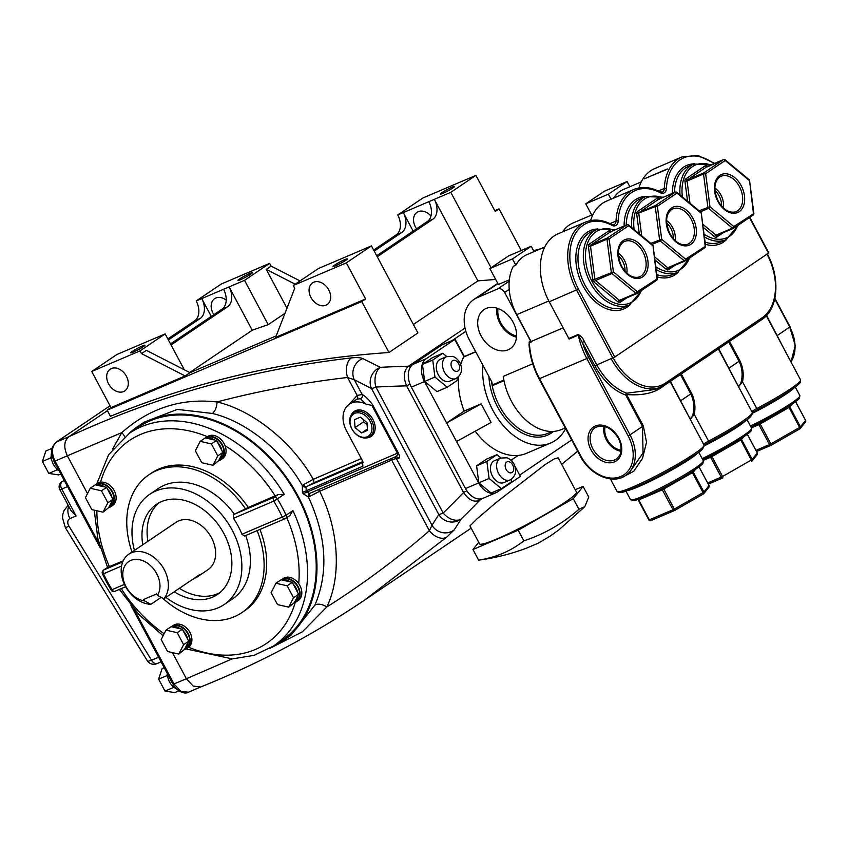 <?xml version="1.0" encoding="UTF-8"?>
<svg xmlns="http://www.w3.org/2000/svg" width="848" height="848" viewBox="0 0 848 848"><rect width="100%" height="100%" fill="white"/><g stroke="black" fill="none" stroke-linecap="round" stroke-linejoin="round"><path stroke-width="1.27" d="M438.31 374.774A11.904 8.014 66.9 0 0 449.684 381.197L455.853 378.568A11.904 8.014 -113.1 0 1 444.479 372.145A11.904 8.014 -113.1 0 1 446.514 356.669L440.345 359.298A11.904 8.014 66.9 0 0 438.31 374.774M492.455 476.184A11.904 8.014 66.9 0 0 503.829 482.597L509.998 479.968A11.904 8.014 -113.1 0 1 498.624 473.544A11.904 8.014 -113.1 0 1 500.659 458.079L494.49 460.708A11.904 8.014 66.9 0 0 492.455 476.184M529.587 347.68L529.12 342.062L530.763 341.362L504.655 292.475A6.042 4.431 -124 0 0 497.712 288.914L477.148 297.69A36.273 26.606 -124 0 0 473.852 299.482A36.273 26.606 -124 0 0 469.474 340.08L491.829 381.939L492.423 385.628A50.488 33.973 -113.1 0 1 491.798 381.876M492.603 384.059L492.646 384.822L503.86 380.042M699.049 210.76L709.967 206.732L733.849 226.543L753.883 213.569L749.568 180.55A1.516 1.516 0 0 0 749.028 179.585L725.146 159.784A1.516 1.516 0 0 0 723.588 159.551A1.516 1.018 66.9 0 0 723.471 159.615L707.02 166.632L687.452 179.85L703.904 172.822L723.471 159.615A1.516 1.113 -124 0 1 725.21 160.505A1.516 0.678 -50.3 0 0 725.146 159.784M650.776 243.355L661.694 239.327L685.576 259.138L705.61 246.164A1.516 1.516 0 0 1 704.964 247.616A1.516 1.113 -124 0 0 705.144 245.92L701.296 213.145L705.61 246.164M588.406 246.471L590.526 246.196A1.516 1.018 66.9 0 1 590.908 245.03L607.359 238.012L626.926 224.805L610.475 231.822L590.908 245.03A1.516 1.113 56 0 1 589.169 244.15A3.021 2.035 66.9 0 0 588.406 246.471L592.72 279.49A3.021 2.035 66.9 0 0 593.208 280.964A3.021 2.035 66.9 0 0 594.141 282.14A1.516 0.678 129.7 0 1 595.55 280.54L619.443 300.351L635.894 293.334L612.002 273.522A1.516 1.018 66.9 0 1 611.291 272.197L606.977 239.178L590.526 246.196L594.84 279.215L613.411 271.922L637.304 291.733L657.338 278.759A1.516 1.516 0 0 1 656.691 280.211A1.516 1.113 -124 0 0 656.871 278.515L653.024 245.74L657.338 278.759M513.146 322.293A23.532 17.257 -124 0 0 484.431 309.319A23.532 17.257 -124 0 0 481.123 335.956A23.532 17.257 -124 0 0 510.761 348.305A23.532 17.257 -124 0 0 513.146 322.293M496.886 308.163A22.567 16.547 -124 0 0 499.981 323.385A22.567 16.547 -124 0 0 516.485 337.197M497.977 308.524A21.253 15.593 -124 0 0 500.871 323.014A21.253 15.593 -124 0 0 516.559 336.041M604.094 426.343A18.221 13.367 -124 0 0 606.373 439.868A18.221 13.367 -124 0 0 620.927 451.263M605.154 426.618A16.992 12.466 -124 0 0 607.21 439.508A16.992 12.466 -124 0 0 621.054 450.182M729.534 341.384L739.88 360.76C743.102 367.438 743.982 374.456 742.519 381.812L738.555 386.762M779.768 340.938L766.316 315.763M757.646 322.399L755.886 323.745A49.279 4.696 151.9 0 1 749.992 327.572M664.387 385.342A49.279 4.696 151.9 0 1 659.331 388.935C651.105 393.716 640.176 395.581 626.566 394.543L643.335 425.94L646.536 442.264L642.487 458.386L633.816 471.234L622.559 477.17M681.262 373.979L691.608 393.355C694.83 400.033 695.71 407.051 694.247 414.407L690.283 419.357M446.769 356.563L442.794 353.266L432.734 360.061L434.95 377.042L447.235 387.229L457.305 380.434L456.987 377.985M500.924 457.973L496.939 454.666L486.879 461.46L489.095 478.452L501.38 488.639L511.45 481.844L511.132 479.385M475.77 351.867L463.697 357.008A1.516 1.018 -113.1 0 1 463.962 356.701L454.751 339.444L426.226 358.704A18.137 12.211 66.9 0 0 424.519 381.536L446.631 422.951L464.185 411.089L481.155 403.849L446.631 422.951L478.664 482.936A18.137 12.211 66.9 0 0 495.995 492.72A18.137 12.211 66.9 0 0 497.384 491.967L520.375 476.449L514.99 466.358M463.697 357.008A60.462 40.693 66.9 0 0 460.697 364.534M458.535 376.777A60.462 40.693 66.9 0 0 464.185 411.089M442.794 353.266L432.512 357.655L422.452 364.449L424.668 381.43L436.953 391.617L447.235 387.229M512.542 461.778L511.535 459.892L518.107 455.45A60.462 40.693 66.9 0 0 526.407 453.351L550.681 442.995A60.462 40.693 -113.1 0 1 503.532 425.908A60.462 40.693 -113.1 0 1 482.894 365.212M475.219 431.208A60.462 40.693 66.9 0 0 518.107 455.45M496.939 454.666L486.657 459.054L476.597 465.849L478.813 482.841L491.098 493.027L501.38 488.639M544.755 247.054L526.958 254.644A45.347 30.517 66.9 0 0 515.838 265.201L513.369 266.261A45.347 30.517 66.9 0 0 509.213 289.391A45.347 30.517 66.9 0 0 516.739 314.65L531.081 341.521M532.724 363.792L503.246 376.374A52.311 35.203 66.9 0 0 561.461 429.533L565.256 427.911M749.812 217.332L768.818 252.937L614.736 357.05L596.822 364.905A52.311 35.203 66.9 0 0 626.746 393.207L655.472 389.423M703.999 445.052C704.328 447.903 700.957 451.433 693.876 455.652C677.245 467.068 640.696 486.148 626.121 491.003C621.881 492.889 618.86 493.048 617.068 491.469A49.279 4.696 -28.1 0 0 646.823 480.54A49.279 4.696 -28.1 0 0 694.056 453.956A49.279 4.696 -28.1 0 0 703.999 445.052L670.079 381.526M703.533 444.172A6.042 0.572 151.9 0 1 704.37 443.568A6.042 0.572 151.9 0 1 708.515 441.14A49.279 4.696 -28.1 0 0 742.329 421.371A49.279 4.696 -28.1 0 0 752.271 412.457L718.351 348.931M530.763 341.362A1.516 1.018 -113.1 0 1 531.018 342.253A60.462 40.693 -113.1 0 1 530.986 341.564L563.136 327.837M456.553 441.532L491.077 422.431L481.155 403.849M565.648 428.664A60.462 40.693 -113.1 0 1 550.681 442.995M571.679 439.964L519.654 475.092M441.872 344.945L413.071 364.322A18.137 12.211 66.9 0 0 411.354 387.154L465.499 488.554A18.137 12.211 66.9 0 0 482.83 498.338L495.995 492.72M509.341 279.808L498.359 284.493L489.858 268.562L508.588 255.916L531.208 246.27L534.06 251.612M593.028 214.459L572.771 223.098A45.347 30.517 66.9 0 0 562.733 231.811M641.3 181.864L623.503 189.454A45.347 30.517 66.9 0 0 613.475 198.167M569.029 339.062A1.516 1.018 66.9 0 0 568.817 338.469L578.071 334.525C580.806 335.713 582.873 338.013 584.283 341.426L582.406 342.444A58.947 39.676 66.9 0 0 588.713 357.527L630.022 434.865L642.498 426.438L625.729 395.041A53.816 36.22 -113.1 0 1 594.936 365.912L578.283 335.108L569.029 339.062M612.86 358.057L576.576 290.101A52.311 35.203 -113.1 0 1 585.512 222.091L558.164 233.762A52.311 35.203 66.9 0 0 549.218 301.771L568.817 338.469M714.037 163.632A50.795 34.185 66.9 0 0 666.433 188.479A7.558 5.088 -113.1 0 1 660.179 192.697A50.795 34.185 66.9 0 0 618.16 221.074A7.558 5.088 -113.1 0 1 611.906 225.292A1.516 0.859 118 0 0 611.588 224.402L613.973 224.678A6.042 4.07 66.9 0 0 616.03 221.031A52.311 35.203 -113.1 0 1 633.785 189.496L606.437 201.167A52.311 35.203 66.9 0 0 590.643 220.533M660.179 192.697A1.516 0.859 118 0 0 659.861 191.807L662.246 192.083A6.042 4.07 66.9 0 0 664.302 188.436A52.311 35.203 -113.1 0 1 682.057 156.901L654.709 168.572A52.311 35.203 66.9 0 0 638.915 187.938M667.058 169.335L644.342 178.822L667.27 168.964A52.311 35.203 66.9 0 0 667.058 169.335L644.342 178.822M718.68 348.708L737.304 384.324C738.672 386.667 739.997 385.776 741.258 381.653C742.869 374.583 742.138 367.778 739.043 361.248L728.729 341.924M670.408 381.303L689.032 416.919C690.399 419.262 691.724 418.371 692.986 414.248C694.597 407.178 693.855 400.373 690.77 393.843L680.456 374.519M766.603 315.456L785.714 352.09M628.135 435.883L586.837 358.534L539.052 378.855C533.201 367.756 529.852 356.287 529.025 344.436L529.375 342.952A60.462 40.693 66.9 0 0 539.54 378.717L580.838 456.065A34.768 25.504 -124 0 0 620.789 476.502A34.768 25.504 -124 0 0 628.135 435.883L630.022 434.865A36.273 26.606 56 0 1 625.633 475.463L628.781 473.343L643.038 453.012L642.498 426.438L643.335 425.94M585.735 203.827L604.465 191.182L627.085 181.525L608.355 194.181L585.735 203.827L591.703 215.021M627.085 181.525L629.873 186.74M608.355 194.181L611.037 199.206M531.208 246.27L512.478 258.916L515.838 265.201M512.478 258.916L489.858 268.562M626.746 393.207A1.516 0.954 -70.6 0 0 625.729 395.041L626.746 393.207M692.986 414.248L694.247 414.407L709.235 442.296L704.116 445.306A7.558 0.721 -28.1 0 1 709.214 442.306M741.258 381.653L742.519 381.812L756.787 408.545A49.279 4.696 -28.1 0 0 790.601 388.776A49.279 4.696 -28.1 0 0 800.544 379.862L800.183 382.49C800.077 382.533 800.258 383.635 790.421 390.462C781.729 396.281 770.758 402.694 757.497 409.711A7.558 0.721 -28.1 0 0 752.377 412.69L757.497 409.711L756.787 408.545A6.042 0.572 151.9 0 0 752.642 410.973A6.042 0.572 151.9 0 0 751.805 411.577M464.333 356.531L455.249 339.529L441.596 345.062M475.675 351.687L463.962 356.701M652.483 244.775L628.601 224.964A1.516 0.678 -50.3 0 1 628.665 225.695L652.547 245.496A1.516 0.678 -50.3 0 0 652.483 244.775A1.516 1.516 0 0 1 653.024 245.74M637.24 293.323L656.553 280.285A1.516 1.113 -124 0 0 656.691 280.211L637.124 293.419A1.516 1.516 0 0 1 636.869 293.556A1.516 1.018 66.9 0 1 635.894 293.334A1.516 0.678 -50.3 0 0 637.304 291.733A1.516 1.113 -124 0 1 636.986 293.493A1.516 1.018 66.9 0 1 636.869 293.556L620.418 300.574A1.516 1.018 -113.1 0 1 619.443 300.351A1.516 0.678 129.7 0 0 618.022 301.952A3.021 2.035 66.9 0 0 620.206 302.28A1.516 1.113 56 0 1 620.407 300.584L620.397 300.595M592.72 279.49L594.84 279.215A1.516 1.018 -113.1 0 0 595.55 280.54L612.002 273.522A1.516 0.678 -50.3 0 0 613.411 271.922L609.097 238.903A1.516 1.113 -124 0 0 607.359 238.012A1.516 1.018 -113.1 0 0 606.977 239.178L609.097 238.903L628.665 225.695A1.516 1.113 -124 0 0 626.926 224.805A1.516 1.018 66.9 0 1 627.043 224.741L610.592 231.758A1.516 1.018 -113.1 0 1 610.708 231.716M700.755 212.18L676.874 192.369A1.516 0.678 -50.3 0 1 676.937 193.1L700.819 212.901A1.516 0.678 -50.3 0 0 700.755 212.18A1.516 1.516 0 0 1 701.296 213.145M685.513 260.728L704.826 247.69A1.516 1.113 -124 0 0 704.964 247.616L685.396 260.824A1.516 1.516 0 0 1 685.142 260.961A1.516 1.018 66.9 0 1 684.166 260.739A1.516 0.678 -50.3 0 0 685.576 259.138A1.516 1.113 -124 0 1 685.258 260.898A1.516 1.018 66.9 0 1 685.142 260.961L668.69 267.979A1.516 1.018 -113.1 0 1 667.715 267.756L684.166 260.739L660.274 240.927A1.516 0.678 -50.3 0 0 661.694 239.327L657.37 206.308A1.516 1.113 -124 0 0 655.631 205.417L675.199 192.21L658.748 199.227L639.18 212.445L655.631 205.417A1.516 1.018 -113.1 0 0 655.25 206.583L657.37 206.308L676.937 193.1A1.516 1.113 -124 0 0 675.199 192.21A1.516 1.018 66.9 0 1 675.315 192.146L658.864 199.163A1.516 1.018 -113.1 0 1 658.991 199.132M733.785 228.133L753.098 215.095A1.516 1.113 -124 0 0 753.416 213.336L749.568 180.55M702.738 224.169L715.988 235.161L732.439 228.144L708.557 208.332A1.516 1.018 66.9 0 1 707.847 207.007L703.522 173.988L705.642 173.713L725.21 160.505L749.091 180.317A1.516 0.678 -50.3 0 0 749.028 179.585M733.287 228.409L717.079 235.331A1.516 1.018 -113.1 0 1 716.963 235.394L733.414 228.366A1.516 1.516 0 0 0 733.668 228.229A1.516 1.113 -124 0 1 733.531 228.303A1.516 1.018 66.9 0 1 732.439 228.144A1.516 0.678 -50.3 0 0 733.849 226.543A1.516 1.113 -124 0 1 733.668 228.229L753.236 215.021A1.516 1.516 0 0 0 753.883 213.569M700.342 211.841L708.557 208.332A1.516 0.678 -50.3 0 0 709.967 206.732L705.642 173.713A1.516 1.113 -124 0 0 703.904 172.822A1.516 1.018 -113.1 0 0 703.522 173.988L687.071 181.006L689.975 203.244M486.879 461.46L476.597 465.849M489.095 478.452L478.813 482.841M432.734 360.061L422.452 364.449M434.95 377.042L424.668 381.43M345.708 260.357A8.098 0.774 -28.1 0 0 347.341 258.894A8.098 0.774 -28.1 0 0 342.454 260.686A8.098 0.774 -28.1 0 0 334.695 265.053A8.098 0.774 -28.1 0 0 333.063 266.516A8.098 0.774 -28.1 0 0 337.949 264.724A8.098 0.774 -28.1 0 0 345.708 260.357M276.204 335.893L190.005 372.675L185.15 375.95L110.993 407.591L107.155 410.178L110.431 416.304A1509.832 1107.414 -124 0 1 388.967 352.503L417.916 332.946L371.445 245.909L318.382 268.54L293.26 285.5L294.733 288.256L275.642 337.345L365.594 298.962L346.323 262.869L293.26 285.5M371.445 245.909L346.323 262.869M310.962 297.51A13.091 9.604 -124 0 0 327.19 304.559A13.091 9.604 -124 0 0 328.77 289.91A13.091 9.604 -124 0 0 312.541 282.861A13.091 9.604 -124 0 0 310.962 297.51M521.255 250.51L499.027 208.873L495.2 211.459L475.919 175.366L422.855 197.997L397.744 214.957A15.783 10.621 -113.1 0 1 396.249 234.822L373.661 250.065M441.978 192.613A8.098 0.774 -28.1 0 0 440.345 194.075A8.098 0.774 -28.1 0 0 445.242 192.284A8.098 0.774 -28.1 0 0 452.991 187.917A8.098 0.774 -28.1 0 0 454.623 186.454A8.098 0.774 -28.1 0 0 449.737 188.245A8.098 0.774 -28.1 0 0 441.978 192.613M413.177 231.101L403.288 212.594L397.744 214.957M374.201 251.082L401.804 232.447A15.783 10.621 66.9 0 0 403.288 212.594L428.791 201.707A15.783 10.621 -113.1 0 1 427.307 221.572L376.692 255.746M475.919 175.366L450.797 192.326L428.791 201.707M430.954 216.049A13.091 9.604 -124 0 0 417.015 212.318A13.091 9.604 -124 0 0 415.435 226.967A13.091 9.604 -124 0 0 416.569 228.812M190.005 372.675L146.375 350.351L141.521 353.627L140.047 350.871L165.169 333.911L116.833 354.528L91.711 371.488L140.047 350.871M184.302 369.76L165.169 333.911M132.33 351.39A8.098 0.774 -28.1 0 0 130.698 352.853A8.098 0.774 -28.1 0 0 135.585 351.061A8.098 0.774 -28.1 0 0 143.333 346.694A8.098 0.774 -28.1 0 0 144.976 345.231A8.098 0.774 -28.1 0 0 140.079 347.023A8.098 0.774 -28.1 0 0 132.33 351.39M189.666 372.495L252.238 330.243L229.098 286.91L244.521 280.328L269.643 263.368L271.116 266.124L266.261 269.399L295.189 284.197M171.063 344.945L227.603 306.764A15.783 10.621 66.9 0 0 229.098 286.91L223.543 289.274A15.783 10.621 -113.1 0 1 222.059 309.138L170.512 343.928M286.974 308.206L266.261 269.399M252.238 330.243A1509.832 1107.414 56 0 1 268.191 324.657L244.521 280.328M268.191 324.657L284.992 313.304M211.269 316.41L201.75 298.57L196.195 300.945A15.783 10.621 -113.1 0 1 194.701 320.798L167.851 338.935M196.195 300.945L221.317 283.985L269.643 263.368M110.993 407.591L91.711 371.488M499.027 208.873L494.776 210.686M537.176 250.287L533.837 251.188M112.593 449.069L121.773 432.639L67.342 455.8C63.536 447.405 64.013 441.055 68.773 436.762L107.42 410.665M100.371 548.115L54.039 461.344L55.003 461.068C51.198 452.673 51.675 446.324 56.434 442.031A3.021 2.215 -124 0 0 56.159 442.179L110.039 405.8L56.434 442.031L68.773 436.762C156.615 395.942 250.775 369.664 351.242 357.93A15.116 9.254 83.4 0 0 347.563 377.477C302.937 382.671 259.403 390.822 216.971 401.941C252.842 410.305 292.433 442.115 313.272 479.332A3.021 1.972 -113.4 0 1 313.05 483.116L306.043 486.932L306.202 490.388A132.405 97.117 56 0 1 306.902 491.713L309.52 493.451A3.021 2.247 74.2 0 0 308.418 497.023L303.139 493.727A129.384 94.902 -124 0 0 302.789 493.07A129.384 94.902 -124 0 0 302.45 492.423L302.312 485.586L303.467 484.674L313.272 479.332L361.312 458.567M482.215 498.571L479.957 500.097A1521.588 1116.042 56 0 1 461.28 518.891A15.116 14.639 -150.1 0 1 438.808 514.513L371.541 388.532L354.294 379.756A15.116 14.109 -64.2 0 1 362.774 358.587C360.453 357.538 356.616 357.326 351.242 357.93M362.774 358.587L380.37 367.343A1509.832 1107.414 56 0 1 408.471 366.219L465.033 328.028M495.677 279.48A1509.832 1107.414 -124 0 0 477.901 280.9L413.389 324.466M124.582 436.815A9.074 5.756 -144.7 0 0 121.773 432.639C149.46 408.153 181.196 397.924 216.971 401.941A9.074 4.526 104.4 0 1 212.329 413.453L177.296 409.404L144.319 422.071L137.683 426.555A129.384 94.902 -124 0 0 128.875 433.604M309.69 493.388L394.617 457.125C397.044 456.139 397.966 454.804 397.373 453.118L371.922 405.45L365.806 404.03L360.474 398.708A3.021 2.83 115.3 0 0 362.16 394.479L354.294 379.756L347.563 377.477L357.156 395.444L362.16 394.479C365.043 395.921 368.498 399.313 372.516 404.644L398.242 452.821C399.8 456.033 399.917 457.878 398.613 458.333L396.355 458.524L431.992 525.272L438.808 514.513A15.116 1.442 151.9 0 0 443.175 513.04A1506.472 1104.955 -124 0 0 463.559 492.465L406.637 385.872C403.076 377.233 403.68 370.682 408.471 366.219A3.021 2.215 -124 0 1 410.443 367.057M272.664 646.558A129.384 94.902 -124 0 0 282.49 641.024L290.8 635.406L314.905 605.122A9.074 5.448 -155.2 0 1 326.734 607.041C362.817 584.208 397.044 558.768 429.395 530.742L431.992 525.272A15.116 14.681 -145 0 0 454.221 529.873L461.28 518.891A15.116 10.187 -134.3 0 1 443.175 513.04L375.897 387.059A15.116 9.402 -93.1 0 1 380.37 367.343A15.116 13.992 -61.9 0 0 371.541 388.532A15.116 1.442 -28.1 0 0 375.897 387.059A1494.717 1096.326 -124 0 1 406.637 385.872L409.976 384.123M306.043 486.932A3.021 2.131 -141.4 0 1 302.312 485.586C282.819 450.871 245.846 421.233 212.329 413.453M282.49 641.024A129.384 94.902 -124 0 0 298.114 496.239A129.384 94.902 -124 0 0 137.683 426.555M314.905 605.122C328.717 572.527 326.554 536.498 308.418 497.023L309.7 496.356A3.021 1.738 58.1 0 1 309.753 493.356M292.931 510.613A128.483 94.234 56 0 1 273.3 646.134L281.981 640.272A128.483 94.234 -124 0 0 297.489 496.493A128.483 94.234 -124 0 0 138.192 427.307L129.511 433.169A128.483 94.234 56 0 1 284.228 494.31L277.413 498.9A128.483 94.234 56 0 1 281.992 506.966A128.483 94.234 56 0 1 286.126 515.213L292.931 510.613L289.772 515.626L285.659 518.404A3.021 2.215 -124 0 0 286.126 515.213L282.267 517.047A125.451 92.019 -124 0 0 273.766 501.126L233.454 518.319A66.504 48.781 56 0 1 238.129 526.099A66.504 48.781 56 0 1 241.966 534.24L282.267 517.047A3.021 2.035 66.9 0 0 285.151 518.679A3.021 2.035 66.9 0 0 285.384 518.552A3.021 2.215 -124 0 0 285.659 518.404A3.021 3.021 0 0 1 285.151 518.679L244.521 536.01L241.966 534.24M318.212 489.752A3.021 1.972 -113.4 0 1 319.654 491.278L309.7 496.356M99.099 543.653L55.003 461.068L67.342 455.8L87.514 493.589M134.069 609.15L174.052 684.029L180.857 691.374L188.51 692.191L200.722 686.975C258.682 663.666 313.315 634.707 364.598 600.098L446.875 537.038A15.116 9.922 49.1 0 1 429.395 530.742L391.691 460.125L319.654 491.278C338.861 529.088 341.765 576.619 326.734 607.041L302.333 631.855L269.357 648.614M200.722 686.975L193.121 686.064L186.39 678.76L232.098 658.896M364.598 600.098L356.34 605.599M446.875 537.038L454.221 529.873M577.711 451.242L561.662 464.301L577.689 451.21M558.207 457.825L554.507 458.779L545.328 464.418L496.631 502.122L477.053 518.817L469.962 525.919L479.533 543.844A54.961 5.236 151.9 0 0 512.722 531.654A54.961 5.236 151.9 0 0 565.404 502.005A54.961 5.236 151.9 0 0 576.492 492.073L558.207 457.825M478.717 542.317L472.951 549.515L518.192 530.212L573.259 498.656L583.085 486.402L575.251 489.741M172.42 652.6L186.39 678.76L173.087 684.304L130.984 605.461M388.967 352.503L361.767 301.559L365.594 298.962M107.155 410.178L361.767 301.559M477.901 280.9L434.346 199.344A15.783 10.621 -113.1 0 1 432.851 219.197L377.233 256.753M491.066 267.745L450.797 192.326M239.613 278.95A8.098 0.774 -28.1 0 0 237.981 280.412A8.098 0.774 -28.1 0 0 242.867 278.621A8.098 0.774 -28.1 0 0 250.626 274.254A8.098 0.774 -28.1 0 0 252.259 272.791A8.098 0.774 -28.1 0 0 247.372 274.582A8.098 0.774 -28.1 0 0 239.613 278.95M168.392 339.953L200.255 318.435A15.783 10.621 66.9 0 0 201.75 298.57L223.543 289.274M126.405 376.247A13.091 9.604 -124 0 0 110.166 369.198A13.091 9.604 -124 0 0 108.586 383.847A13.091 9.604 -124 0 0 124.826 390.896A13.091 9.604 -124 0 0 126.405 376.247M226.215 300.139A13.091 9.604 -124 0 0 214.65 298.655A13.091 9.604 -124 0 0 213.071 313.304A13.091 9.604 -124 0 0 213.876 314.661M480.477 498.953A3.021 2.215 -124 0 1 479.957 500.097C474.223 502.758 468.753 500.214 463.559 492.465L466.813 490.759M185.15 375.95L141.521 353.627M271.116 266.124L300.044 280.921M134.429 550.405A66.504 48.781 56 0 1 149.714 494.31A66.504 48.781 56 0 1 232.172 530.127A66.504 48.781 56 0 1 224.148 604.55A66.504 48.781 56 0 1 165.922 597.395M245.676 535.523A66.504 48.781 56 0 1 232.659 598.794L224.148 604.55M257.145 530.625A83.136 60.971 56 0 1 241.966 612.574A83.136 60.971 56 0 1 162.371 597.978M259.923 529.449A83.136 60.971 56 0 1 244.521 610.846L241.966 612.574M184.451 649.526A13.303 9.752 -124 0 0 186.655 648.519L188.362 647.374A13.303 9.752 -124 0 0 188.585 647.215A13.303 9.752 -124 0 0 189.963 632.481A13.303 9.752 -124 0 0 173.469 625.326L171.773 626.471A13.303 9.752 -124 0 0 171.381 626.746M294.373 602.621A13.303 9.752 -124 0 0 296.577 601.624L298.284 600.469A13.303 9.752 -124 0 0 299.895 585.586A13.303 9.752 -124 0 0 298.719 583.678A13.303 9.752 -124 0 0 283.402 578.421L281.695 579.576A13.303 9.752 -124 0 0 281.313 579.852M186.655 648.519A13.303 9.752 -124 0 0 188.256 633.636A13.303 9.752 -124 0 0 171.773 626.471M296.577 601.624A13.303 9.752 -124 0 0 298.189 586.742A13.303 9.752 -124 0 0 281.695 579.576M178.78 654.052L183.613 644.65L177.232 632.693L166.017 630.138L161.184 639.54L167.575 651.497L178.78 654.052L186.316 648.02A12.699 9.317 -124 0 0 187.853 633.806A12.699 9.317 -124 0 0 172.176 626.926M187.98 642.646L184.631 649.155A12.699 9.317 -124 0 0 187.98 642.646L188.722 641.205L187.737 639.36A12.699 9.317 -124 0 0 186.147 634.961A12.699 9.317 -124 0 0 183.316 631.082L182.341 629.248L180.613 628.856A12.699 9.317 -124 0 0 172.854 627.085L171.126 626.693L166.017 630.138M187.737 639.36L183.316 631.082M288.712 607.147L293.535 597.755L287.154 585.798L275.939 583.244L271.116 592.646L277.497 604.592L288.712 607.147L296.238 601.115A12.699 9.317 -124 0 0 297.775 586.911A12.699 9.317 -124 0 0 282.098 580.032M297.902 595.752L294.563 602.26A12.699 9.317 -124 0 0 297.902 595.752L298.644 594.3L297.669 592.466A12.699 9.317 -124 0 0 296.069 588.067A12.699 9.317 -124 0 0 293.249 584.187L292.263 582.353L290.535 581.951A12.699 9.317 -124 0 0 282.776 580.191L281.048 579.788L275.939 583.244M297.669 592.466L293.249 584.187M233.454 518.319L233.412 514.651L248.284 507.464A83.136 60.971 56 0 0 151.474 473.057L148.919 474.774A83.136 60.971 56 0 1 245.729 509.182M149.714 494.31L158.226 488.554A66.504 48.781 56 0 1 234.26 514.079M132.002 552.048A83.136 60.971 56 0 1 148.919 474.774M108.682 507.634A13.303 9.752 -124 0 0 110.897 506.627L112.593 505.482A13.303 9.752 -124 0 0 114.204 490.6A13.303 9.752 -124 0 0 100.52 482.289A13.303 9.752 -124 0 0 97.711 483.434L96.004 484.579A13.303 9.752 -124 0 0 95.623 484.865M123.214 560.825L107.749 567.28L103.795 569.951L122.759 561.864M233.412 514.651L274.042 497.32L277.996 494.649L248.284 507.464M218.614 460.74A13.303 9.752 -124 0 0 220.819 459.733L222.526 458.588A13.303 9.752 -124 0 0 225.049 445.709A13.303 9.752 -124 0 0 224.126 443.695A13.303 9.752 -124 0 0 207.633 436.54A13.303 9.752 -124 0 0 207.41 436.688A122.43 89.803 -124 0 0 100.52 482.289M110.897 506.627A13.303 9.752 -124 0 0 112.498 491.745A13.303 9.752 -124 0 0 96.004 484.579M220.819 459.733A13.303 9.752 -124 0 0 222.43 444.85A13.303 9.752 -124 0 0 205.937 437.685A13.303 9.752 -124 0 0 205.545 437.96M212.943 465.266L217.777 455.864L211.396 443.907L200.181 441.352L195.347 450.754L201.739 462.711L212.943 465.266L220.48 459.234A12.699 9.317 -124 0 0 222.017 445.02A12.699 9.317 -124 0 0 206.34 438.14M222.144 453.86L218.795 460.369A12.699 9.317 -124 0 0 222.144 453.86L222.886 452.419L221.9 450.574A12.699 9.317 -124 0 0 220.31 446.175A12.699 9.317 -124 0 0 217.48 442.296L216.505 440.462L214.777 440.07A12.699 9.317 -124 0 0 207.018 438.299L205.29 437.907L200.181 441.352M221.9 450.574L217.48 442.296M103.021 512.16L107.855 502.758L101.463 490.812L90.259 488.247L85.425 497.649L91.807 509.606L103.021 512.16L110.558 506.129A12.699 9.317 -124 0 0 112.084 491.925A12.699 9.317 -124 0 0 96.407 485.045M112.212 500.755L108.873 507.263A12.699 9.317 -124 0 0 112.212 500.755L112.964 499.313L111.978 497.469A12.699 9.317 -124 0 0 110.388 493.07A12.699 9.317 -124 0 0 107.558 489.201L106.572 487.356L104.855 486.964A12.699 9.317 -124 0 0 97.085 485.194L95.368 484.802L90.259 488.247M111.978 497.469L107.558 489.201M142.793 544.766A54.41 39.909 56 0 1 156.477 504.327A54.41 39.909 56 0 1 223.946 533.636A54.41 39.909 56 0 1 217.374 594.522A54.41 39.909 56 0 1 174.232 591.777M147.902 541.31A54.41 39.909 56 0 1 159.127 502.737M196.598 577.361L208.025 569.655A28.567 20.956 -124 0 0 210.484 535.947A28.567 20.956 -124 0 0 178.642 520.895A28.567 20.956 -124 0 0 176.055 522.304L128.79 554.21A28.567 20.956 56 0 1 131.387 552.801A28.567 20.956 56 0 1 161.671 565.468A28.567 20.956 56 0 1 163.887 598.773L199.301 574.859L196.598 577.361L192.909 579.173M219.844 592.667A54.41 39.909 56 0 1 179.341 588.332M144.467 600.872L143.694 599.441L156.657 593.907L157.421 595.338A22.514 16.515 -124 0 0 154.039 569.517A22.514 16.515 -124 0 0 130.815 560.411A22.514 16.515 -124 0 0 124.126 582.279A22.514 16.515 -124 0 0 144.467 600.872L150.923 604.295L161.194 597.363M150.923 604.295A28.567 20.956 56 0 1 124.115 583.636A28.567 20.956 56 0 1 128.79 554.21M157.421 595.338L163.887 598.773M584.834 506.648L558.853 529.905L550.331 536.01L538.194 543.208L526.195 548.274C511.259 553.871 495.698 557.804 479.512 560.051L478.622 560.136C495.783 557.507 510.856 551.073 523.863 540.833C544.204 534.176 562.553 523.661 578.93 509.277L584.834 506.648L588.756 497.023L583.085 486.402M578.93 509.277L573.259 498.656M523.863 540.833L518.192 530.212M478.622 560.136L472.951 549.515M408.45 372.791L408.545 378.77M56.519 465.997A13.303 8.957 -113.1 0 1 55.025 463.623A13.303 8.957 -113.1 0 1 53.859 461.005M172.748 683.668A13.303 8.957 -113.1 0 1 171.254 681.304A13.303 8.957 -113.1 0 1 170.098 678.697M58.83 470.322A12.699 8.544 -113.1 0 1 58.523 470.131A12.699 8.544 -113.1 0 1 56.032 468.064A12.699 8.544 -113.1 0 1 53.307 464.269A12.699 8.544 -113.1 0 1 51.611 459.786A12.699 8.544 -113.1 0 1 51.156 456.341A12.699 8.544 -113.1 0 1 51.633 452.503M176.13 688.555A12.699 8.544 -113.1 0 1 174.752 687.813A12.699 8.544 -113.1 0 1 172.25 685.746A12.699 8.544 -113.1 0 1 169.536 681.951A12.699 8.544 -113.1 0 1 167.84 677.467A12.699 8.544 -113.1 0 1 167.385 674.012A12.699 8.544 -113.1 0 1 167.385 673.619M147.722 661.408L151.548 660.21A6.042 4.07 66.9 0 0 157.325 663.475L157.325 663.475C153.742 665.086 150.541 664.397 147.722 661.408L65.434 527.838L68.911 526.099L151.548 660.21L158.618 657.2M76.108 515.966L71.094 510.719L59.816 489.614A6.042 0.572 151.9 0 0 61.745 489.063L76.108 515.966L69.939 518.594A6.042 4.431 -124 0 0 68.667 525.654A6.042 4.431 -124 0 0 68.911 526.099M174.752 687.813L173.236 687.58L172.25 685.746M167.84 677.467L166.855 675.623L167.385 674.012M173.236 687.58L165.01 691.088L174.847 692.583L178.864 690.866M165.01 691.088L158.629 679.131L166.855 675.623M158.629 679.131L162.074 668.669L164.247 667.747M58.523 470.131L57.007 469.909L56.032 468.064M51.611 459.786L50.626 457.952L51.156 456.341M57.007 469.909L48.781 473.417L58.618 474.912L60.791 473.979M48.781 473.417L42.4 461.46L50.626 457.952M42.4 461.46L45.845 450.998L52.067 448.348M277.996 494.649L284.228 494.31M121.561 566.051L103.509 573.757A125.451 92.019 -124 0 0 107.537 581.813A125.451 92.019 -124 0 0 112.01 589.678L111.13 590.091L106.572 582.088L102.47 573.884L103.509 573.757A3.021 2.035 -113.1 0 1 103.795 569.951A3.021 2.215 56 0 0 103.52 570.1L107.749 567.28M290.535 581.951L282.776 580.191M180.613 628.856L172.854 627.085M104.855 486.964L97.085 485.194M214.777 440.07L207.018 438.299M293.535 597.755L298.644 594.3M287.154 585.798L292.263 582.353M183.613 644.65L188.722 641.205M177.232 632.693L182.341 629.248M107.855 502.758L112.964 499.313M101.463 490.812L106.572 487.356M217.777 455.864L222.886 452.419M211.396 443.907L216.505 440.462M366.665 437.875A15.116 11.088 -124 0 0 371.148 436.434A15.116 11.088 -124 0 0 372.972 419.527A15.116 11.088 -124 0 0 354.231 411.386A15.116 11.088 -124 0 0 351.22 415.001M365.806 404.03A23.808 17.458 -124 0 0 349.376 404.178A23.808 17.458 -124 0 0 346.503 430.816L362.467 460.729L362.87 466.209L302.45 492.423M371.541 420.385A14.511 10.642 56 0 1 369.792 436.625A14.511 10.642 56 0 1 351.803 428.812A14.511 10.642 56 0 1 353.552 412.573A14.511 10.642 56 0 1 371.541 420.385M351.941 428.918A13.303 9.752 -124 0 0 367.226 436.741A13.303 9.752 -124 0 0 370.035 421.202A13.303 9.752 -124 0 0 354.75 413.379A13.303 9.752 -124 0 0 351.941 428.918M360.474 398.708L356.997 399.185L349.376 404.178M360.411 417.152L354.475 419.686L355.047 427.593L361.566 432.968L367.513 430.434L366.93 422.527L360.411 417.152M367.407 429.024L361.566 432.968M363.4 419.612L363.559 421.848L367.099 424.763M363.559 421.848L355.047 427.593M395.147 456.924L395.783 456.765A3.021 2.936 -94.8 0 1 398.613 458.333M303.467 484.674A3.021 1.738 -121.9 0 0 306.457 486.593L363.061 462.446M371.922 405.45L372.516 404.644M506.15 469.495A5.851 3.943 66.9 0 0 512.192 472.41A5.851 3.943 66.9 0 0 512.743 465.043A5.851 3.943 66.9 0 0 506.701 462.128A5.851 3.943 66.9 0 0 506.15 469.495M452.005 368.085A5.851 3.943 66.9 0 0 458.047 371A5.851 3.943 66.9 0 0 458.598 363.633A5.851 3.943 66.9 0 0 452.556 360.718A5.851 3.943 66.9 0 0 452.005 368.085M738.682 224.847L726.121 239.677A41.117 27.666 -113.1 0 1 704.402 236.899M704.041 234.154A39.602 26.648 66.9 0 0 737.718 225.494M690.41 257.442L677.849 272.272A41.117 27.666 -113.1 0 1 656.129 269.494M655.769 266.749A39.602 26.648 66.9 0 0 689.445 258.089M629.576 304.867A41.117 27.666 -113.1 0 1 590.282 282.681A41.117 27.666 -113.1 0 1 597.31 229.236L591.968 231.515A41.117 27.666 66.9 0 0 584.94 284.97A41.117 27.666 66.9 0 0 624.234 307.146L629.576 304.867L642.137 290.037M614.291 230.179A39.602 26.648 66.9 0 0 588.152 241.606A39.602 26.648 66.9 0 0 592.169 281.674A39.602 26.648 66.9 0 0 641.173 290.684M680.043 194.998A41.117 27.666 -113.1 0 1 693.855 164.046L688.512 166.325A41.117 27.666 66.9 0 0 674.51 192.485M672.379 193.397A42.623 28.684 -113.1 0 1 694.48 163.791M631.771 227.593A41.117 27.666 -113.1 0 1 645.582 196.641L640.24 198.92A41.117 27.666 66.9 0 0 626.237 225.08M624.107 225.992A42.623 28.684 -113.1 0 1 646.208 196.386M630.191 304.591A42.623 28.684 -113.1 0 1 583.053 285.977A42.623 28.684 -113.1 0 1 597.935 228.981M734.686 212.021A19.175 12.9 66.9 0 0 739.435 186.613A19.175 12.9 66.9 0 0 719.74 176.999C713.889 182.034 713.369 190.069 718.192 201.114C723.153 209.318 728.655 212.954 734.686 212.021M741.173 185.659A20.67 13.918 -113.1 0 1 739.223 211.671A20.67 13.918 -113.1 0 1 717.885 201.389A20.67 13.918 -113.1 0 1 719.835 175.366A20.67 13.918 -113.1 0 1 741.173 185.659M692.901 218.254A20.67 13.918 -113.1 0 1 690.95 244.266A20.67 13.918 -113.1 0 1 669.613 233.984A20.67 13.918 -113.1 0 1 671.563 207.961A20.67 13.918 -113.1 0 1 692.901 218.254M686.414 244.616A19.175 12.9 66.9 0 0 691.162 219.208A19.175 12.9 66.9 0 0 671.468 209.594C665.616 214.618 665.097 222.664 669.92 233.709C674.881 241.913 680.382 245.549 686.414 244.616M639.286 233.836L636.678 213.876L655.25 206.583L659.574 239.602A1.516 1.018 66.9 0 0 660.274 240.927L652.07 244.425M644.628 250.849A20.67 13.918 -113.1 0 1 642.678 276.861A20.67 13.918 -113.1 0 1 621.34 266.579A20.67 13.918 -113.1 0 1 623.291 240.556A20.67 13.918 -113.1 0 1 644.628 250.849M638.141 277.211A19.175 12.9 66.9 0 0 642.89 251.803A19.175 12.9 66.9 0 0 623.195 242.189C617.344 247.213 616.825 255.259 621.637 266.304C626.608 274.498 632.11 278.133 638.141 277.211M714.864 187.959A15.942 10.727 -113.1 0 1 720.895 194.976A15.942 10.727 -113.1 0 1 723.397 207.961M721.584 206.085A14.437 9.72 66.9 0 0 719.157 195.93A14.437 9.72 66.9 0 0 714.959 190.567M666.592 220.554A15.942 10.727 -113.1 0 1 672.623 227.571A15.942 10.727 -113.1 0 1 675.125 240.556M673.312 238.68A14.437 9.72 66.9 0 0 670.885 228.525A14.437 9.72 66.9 0 0 666.687 223.162M618.319 253.149A15.942 10.727 -113.1 0 1 624.351 260.166A15.942 10.727 -113.1 0 1 626.852 273.141M625.04 271.275A14.437 9.72 66.9 0 0 622.612 261.12A14.437 9.72 66.9 0 0 618.415 255.757M592.869 448.868A18.91 13.875 -124 0 0 616.687 458.789L619.57 455.408C620.45 454.698 623.036 447.426 618.319 438.14C611.281 427.53 603.681 423.968 595.529 427.456A18.91 13.875 -124 0 0 592.869 448.868M618.807 438.003A20.426 14.978 56 0 1 614.493 461.863A20.426 14.978 56 0 1 591.024 449.864A20.426 14.978 56 0 1 595.338 426.003A20.426 14.978 56 0 1 618.807 438.003M745.837 420.47A41.266 3.933 151.9 0 1 738.301 426.343A41.266 3.933 151.9 0 1 704.232 445.878M693.738 455.726A47.764 4.547 151.9 0 1 646.6 482.152A47.764 4.547 151.9 0 1 619.061 491.766M697.565 453.065A41.266 3.933 151.9 0 1 690.028 458.938A41.266 3.933 151.9 0 1 655.144 478.876A41.266 3.933 151.9 0 1 627.308 490.579M794.11 387.875A41.266 3.933 151.9 0 1 786.573 393.748A41.266 3.933 151.9 0 1 752.505 413.283M750.448 426.046A41.266 3.933 -28.1 0 0 791.534 403.044A41.266 3.933 -28.1 0 0 799.865 395.581L795.286 387.006M791.216 404.814A39.75 3.784 151.9 0 1 751.084 427.233L791.354 404.729C801.689 397.277 798.424 398.889 799.516 398.062L799.865 395.581M702.176 458.641A41.266 3.933 -28.1 0 0 743.261 435.639A41.266 3.933 -28.1 0 0 751.582 428.176L747.014 419.601M742.943 437.398A39.75 3.784 151.9 0 1 702.812 459.828L743.081 437.324C753.416 429.872 750.151 431.484 751.243 430.657L751.582 428.176M703.31 460.771L702.971 463.252C701.879 464.079 705.144 462.467 694.798 469.919C681.188 479.258 651.529 494.808 639.01 499.143L634.092 500.596L630.509 499.642A41.266 3.933 -28.1 0 0 655.43 490.494A41.266 3.933 -28.1 0 0 694.989 468.234A41.266 3.933 -28.1 0 0 703.31 460.771L698.731 452.196M694.66 469.993A39.75 3.784 151.9 0 1 654.889 492.253A39.75 3.784 151.9 0 1 632.555 499.822M791.852 404.39L789.53 407.157L760.211 423.979L770.843 443.896L799.6 427.413L788.608 406.542M743.579 436.985L741.258 439.752L711.938 456.574L722.57 476.481L751.328 460.008L740.336 439.137M692.063 471.732L692.424 472.686L693.272 472.113L703.904 492.02L709.034 485.618L699.038 466.898M705.07 242.04A41.117 27.666 66.9 0 0 720.779 241.956L726.121 239.677M656.797 274.635A41.117 27.666 66.9 0 0 672.506 274.551L677.849 272.272M497.712 288.914L509.213 281.154M504.655 292.475L509.213 289.391M742.011 423.131A47.764 4.547 151.9 0 1 709.235 442.296C722.485 435.289 733.456 428.876 742.148 423.057C749.229 418.838 752.6 415.308 752.271 412.457M790.283 390.536A47.764 4.547 151.9 0 1 757.508 409.701L757.497 409.711M613.178 357.909A50.795 34.185 66.9 0 0 665.532 383.031A1.516 1.113 56 0 1 665.203 384.801A52.311 35.203 -113.1 0 1 661.207 386.974A52.311 35.203 -113.1 0 1 611.217 358.757M665.532 383.031L762.076 317.841A1.516 1.113 56 0 1 761.758 319.611L665.468 384.621M712.278 353.033A49.279 4.696 151.9 0 1 701.72 360.167M723.259 232.702L716.761 237.09A1.516 1.113 56 0 1 716.952 235.394M703.14 227.285L714.578 236.762A3.021 2.035 66.9 0 0 716.761 237.09M687.558 201.241L684.951 181.281L687.071 181.006A1.516 1.018 66.9 0 1 687.452 179.85A1.516 1.113 56 0 1 685.714 178.96A3.021 2.035 66.9 0 0 684.951 181.281M685.714 178.96L705.282 165.742A3.021 2.035 66.9 0 1 707.465 166.081L707.751 166.314M710.847 164.989A39.602 26.648 66.9 0 0 682.396 196.959M674.987 265.297L668.489 269.685A1.516 1.113 56 0 1 668.68 267.989L668.669 268M654.868 259.87L666.305 269.357A3.021 2.035 66.9 0 0 668.489 269.685M641.703 235.839L638.798 213.601A1.516 1.018 66.9 0 1 639.18 212.445A1.516 1.113 56 0 1 637.442 211.555A3.021 2.035 66.9 0 0 636.678 213.876M637.442 211.555L657.009 198.337A3.021 2.035 66.9 0 1 659.193 198.676L659.468 198.909M662.564 197.584A39.602 26.648 66.9 0 0 634.124 229.554M626.714 297.892L620.206 302.28M618.022 301.952L594.141 282.14M589.169 244.15L608.737 230.932A3.021 2.035 66.9 0 1 610.92 231.271L611.196 231.504M678.464 271.996A42.623 28.684 -113.1 0 1 657.094 276.893M726.736 239.401A42.623 28.684 -113.1 0 1 705.366 244.298M768.521 253.213L749.484 217.554M611.906 225.292A50.795 34.185 66.9 0 0 574.456 235.278A50.795 34.185 66.9 0 0 578.453 289.083L614.736 357.05M762.076 317.841A50.795 34.185 66.9 0 0 767.037 254.22M491.501 381.335A50.488 33.973 66.9 0 0 547.787 433.381L552.271 431.473M503.998 380.688L492.423 385.628M553.479 431.42A51.993 34.991 -113.1 0 1 513.241 426.894A51.993 34.991 -113.1 0 1 488.925 376.501M478.664 482.936L465.499 488.554M426.226 358.704L413.071 364.322M424.519 381.536L411.354 387.154M477.148 297.69L497.914 283.667M548.804 300.976L516.739 314.65M666.433 188.479A1.516 0.647 2.4 0 0 664.302 188.436L658.281 191.012M578.453 289.083L549.218 301.771M584.283 341.426L596.822 364.905L594.936 365.912M618.16 221.074A1.516 0.647 2.4 0 0 616.03 221.031L610.009 223.607M636.742 293.599L620.535 300.51A1.516 1.018 -113.1 0 1 620.418 300.574M654.465 256.764L667.715 267.756A1.516 0.678 129.7 0 0 666.305 269.357M685.014 261.004L668.807 267.926A1.516 1.018 -113.1 0 1 668.69 267.979M728.697 368.308L739.88 360.76M680.425 400.903L691.608 393.355M776.969 335.713L789.753 327.01L774.754 298.909M790.961 361.905A36.273 26.606 -124 0 0 789.753 327.01L795.297 345.571L790.983 361.958M531.018 342.253L529.375 342.952A1.516 1.018 66.9 0 0 529.12 342.062M588.713 357.527L586.837 358.534A60.462 40.693 -113.1 0 1 578.283 335.108A1.516 1.018 -113.1 0 0 578.071 334.525M695.307 469.58L693.272 472.113A1.516 1.473 -141.3 0 1 693.145 471.022M663.284 488.088L674.298 509.076L703.056 492.603L692.424 472.686L662.352 489.837L638.724 499.917L649.345 519.824L672.983 509.743L662.352 489.837A1.516 1.018 66.9 0 0 661.461 489.01M674.298 510.602L650.914 520.577A1.516 1.018 -113.1 0 1 649.345 519.824L638.279 500.066M638.258 500.013L648.868 519.962A1.516 1.516 0 0 0 650.798 520.64L674.425 510.56A1.516 1.516 0 0 0 674.584 510.485L674.542 510.496A1.516 1.018 -113.1 0 1 672.983 509.743L674.298 509.076L674.584 510.485L703.342 494.002A1.516 1.516 0 0 0 703.766 493.631A1.516 1.473 38.7 0 0 703.904 492.02L703.056 492.603L703.342 494.002L674.616 510.454M707.656 482.957L721.256 477.148L710.624 457.242L703.13 460.443M741.417 438.427A1.516 1.473 38.7 0 0 741.544 439.518L752.176 459.425L757.306 453.033L747.311 434.314M722.57 478.007L708.271 484.113L722.697 477.965A1.516 1.516 0 0 0 722.856 477.89L722.57 476.481L721.256 477.148A1.516 1.018 66.9 0 0 722.814 477.901L722.888 477.859M755.928 450.362L769.528 444.564L758.896 424.647L751.413 427.848M789.689 405.832A1.516 1.473 38.7 0 0 789.827 406.923L800.448 426.83L805.579 420.438L795.583 401.719M770.843 445.412L756.543 451.518L770.97 445.37A1.516 1.516 0 0 0 771.129 445.295L770.843 443.896L769.528 444.564A1.516 1.018 66.9 0 0 771.086 445.317L799.887 428.812L771.161 445.264M580.838 456.065L580.35 456.203C589.805 474.922 612.627 484.95 625.633 475.463M659.14 387.865A1.516 1.113 -124 0 0 659.331 388.935M637.813 499.567L638.724 499.917A1.516 1.018 66.9 0 0 638.321 499.387M650.607 520.693A1.516 1.473 38.7 0 1 648.921 519.972M709.002 485.565L709.034 485.618A1.516 1.473 38.7 0 1 708.896 487.24L703.766 493.631A1.516 1.473 38.7 0 1 703.374 493.981M757.285 452.97L757.306 453.033A1.516 1.473 -141.3 0 1 757.169 454.645A1.516 1.516 0 0 0 757.328 452.98L747.342 434.282M751.646 461.386A1.516 1.473 -141.3 0 0 752.176 459.425L751.328 460.008L751.614 461.407A1.516 1.516 0 0 0 752.038 461.047L757.169 454.645M709.734 456.415A1.516 1.018 -113.1 0 1 710.624 457.242L711.938 456.574L711.557 455.493M805.558 420.375L805.579 420.438A1.516 1.473 -141.3 0 1 805.441 422.05A1.516 1.516 0 0 0 805.6 420.385L795.615 401.687M799.918 428.791A1.516 1.473 -141.3 0 0 800.448 426.83L799.6 427.413L799.887 428.812A1.516 1.516 0 0 0 800.311 428.452L805.441 422.05M758.006 423.83A1.516 1.018 -113.1 0 1 758.896 424.647L760.211 423.979L759.829 422.898M608.737 230.932A1.516 1.113 56 0 0 610.475 231.822A1.516 1.018 -113.1 0 1 610.592 231.758L610.984 231.992M657.009 198.337A1.516 1.113 56 0 0 658.748 199.227A1.516 1.018 -113.1 0 1 658.864 199.163L659.256 199.397M716.942 235.405L716.963 235.394A1.516 1.018 -113.1 0 1 715.988 235.161A1.516 0.678 129.7 0 0 714.578 236.762M705.282 165.742A1.516 1.113 56 0 0 707.02 166.632A1.516 1.018 -113.1 0 1 707.264 166.537M349.302 404.231L357.156 395.444A3.021 1.982 63.9 0 1 356.997 399.185M394.712 457.114A3.021 2.936 -94.8 0 1 396.355 458.524A15.116 1.442 -28.1 0 0 391.691 460.125A3.021 1.972 -113.4 0 0 390.642 458.853M200.255 318.435L194.701 320.798M227.603 306.764L222.059 309.138M401.804 232.447L396.249 234.822M432.851 219.197L427.307 221.572M115.137 591.183A3.021 2.035 -113.1 0 1 114.904 591.31A3.021 2.035 -113.1 0 1 112.01 589.678L124.444 584.378M121.222 588.618A122.43 89.803 -124 0 0 164.162 633.753M188.585 647.215A122.43 89.803 -124 0 0 295.263 602.324M298.719 583.678A122.43 89.803 -124 0 0 286.751 517.662M96.842 510.75A122.43 89.803 -124 0 0 109.445 566.697M275.208 495.974A122.43 89.803 -124 0 0 225.049 445.709M465.859 331.292L452.143 340.546M67.522 486.593L61.745 489.063A6.042 4.07 66.9 0 1 62.317 481.452A6.042 4.07 66.9 0 1 62.784 481.198A6.042 6.042 0 0 0 59.816 489.614M68.741 506.309A12.095 8.141 66.9 0 0 69.939 518.594M64.077 480.646L62.784 481.198A6.042 4.07 66.9 0 1 62.964 481.134L64.3 480.562A19.652 13.229 -113.1 0 1 64.215 480.583M54.039 461.344C51.866 454.666 48.559 449.959 56.159 442.179A3.021 2.215 -124 0 0 55.788 442.508M273.766 501.126L277.413 498.9A3.021 2.215 56 0 0 274.042 497.32A3.021 2.035 66.9 0 0 273.766 501.126M303.139 493.727L398.242 452.821M362.87 466.209A3.021 2.035 -113.1 0 1 363.061 462.467M362.838 461.588L313.05 483.116M509.998 479.968C515.86 476.173 517.174 470.831 513.962 463.951C511.885 460.687 509.51 458.63 506.839 457.782L500.659 458.079M455.853 378.568C461.715 374.774 463.029 369.431 459.817 362.541C457.74 359.287 455.365 357.231 452.694 356.372L446.514 356.669M630.509 499.642L625.93 491.066M800.544 379.862L779.757 340.928M617.068 491.469L610.348 478.876M767.175 253.647C780.563 277.752 778.347 309.17 761.896 319.537L665.341 384.727L655.334 389.486M473.852 299.482L497.744 283.349M539.052 378.855L580.35 456.203M774.881 298.316L790.06 326.734M454.857 339.391L441.713 344.998M708.896 487.24A1.516 1.516 0 0 0 709.055 485.575L699.07 466.877M628.601 224.964A1.516 1.516 0 0 0 627.043 224.741M676.874 192.369A1.516 1.516 0 0 0 675.315 192.146M723.588 159.551L707.529 166.802M615.256 229.766L597.31 229.236M663.528 197.181L645.582 196.641M711.801 164.586L693.855 164.046M611.588 224.402C602.334 219.579 593.642 218.805 585.512 222.091M659.861 191.807C650.607 186.984 641.915 186.21 633.785 189.496M714.62 163.378L697.989 155.491L682.057 156.901M364.619 600.087L471.159 528.156M540.759 248.75L533.583 250.701M68.158 505.228L64.088 510.528L62.879 514.1L62.498 517.852L65.434 527.838M157.325 663.475L161.109 661.864M188.51 692.191C183.804 695.222 174.635 689.053 173.087 684.304M129.511 433.169L108.608 454.708L96.672 484.134M94.223 510.157L97.87 538.756L107.558 567.376M119.409 589.392L139.295 614.959L163.145 635.735M186.009 648.911L232.363 658.896L254.061 655.345L273.3 646.134M125.652 586.731L114.904 591.31A3.021 3.021 0 0 1 111.13 590.091M103.52 570.1A3.021 3.021 0 0 0 102.47 573.884M205.937 437.685L207.633 436.54M369.792 436.625L373.385 434.197M353.552 412.573L357.146 410.146"/></g></svg>
